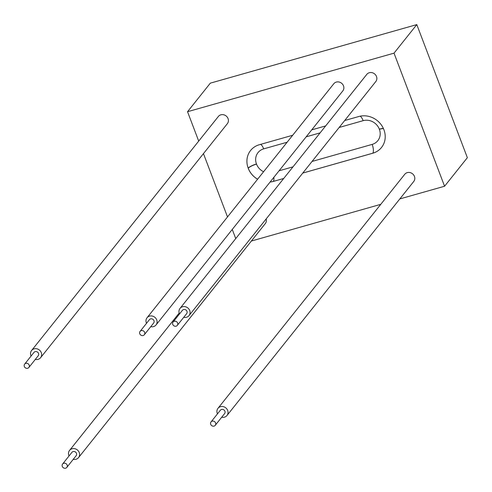 <?xml version="1.0" encoding="UTF-8"?>
<svg xmlns="http://www.w3.org/2000/svg" width="492" height="492" viewBox="0 0 492 492"><rect width="100%" height="100%" fill="white"/><g stroke="black" fill="none" stroke-linecap="round" stroke-linejoin="round"><path stroke-width="0.74" d="M217.476 413.852A5.763 5.24 38.6 0 1 217.974 408.329A5.763 5.24 38.6 0 1 220.484 406.675A5.763 5.24 38.6 0 1 226.886 409.018A5.763 5.24 38.6 0 1 226.978 415.512A5.763 5.24 38.6 0 1 221.701 417.222M217.974 408.329L404.744 174.291A5.763 5.24 38.6 0 1 407.253 172.637A5.763 5.24 38.6 0 1 413.661 174.98A5.763 5.24 38.6 0 1 413.747 181.474L226.978 415.512M215.25 425.309L224.586 413.606A2.7 2.454 -141.4 0 0 221.541 409.461A2.7 2.454 -141.4 0 0 220.367 410.236L211.025 421.939A2.7 2.454 -141.4 0 0 211.603 425.543A2.7 2.454 -141.4 0 0 215.207 422.259A2.7 2.454 -141.4 0 0 211.025 421.939M69.046 455.949A5.763 5.24 38.6 0 1 69.544 450.42A5.763 5.24 38.6 0 1 72.053 448.772A5.763 5.24 38.6 0 1 78.462 451.109A5.763 5.24 38.6 0 1 78.548 457.609A5.763 5.24 38.6 0 1 73.271 459.313M266.16 218.946A5.763 5.24 38.6 0 1 265.317 223.571L78.548 457.609M66.82 467.4L76.155 455.697A2.7 2.454 -141.4 0 0 73.111 451.558A2.7 2.454 -141.4 0 0 71.937 452.332L62.595 464.03A2.7 2.454 -141.4 0 0 63.173 467.634A2.7 2.454 -141.4 0 0 66.777 464.356A2.7 2.454 -141.4 0 0 62.595 464.03M31.094 356.036A5.763 5.24 38.6 0 1 31.586 350.507A5.763 5.24 38.6 0 1 34.102 348.853A5.763 5.24 38.6 0 1 40.504 351.196A5.763 5.24 38.6 0 1 40.596 357.696A5.763 5.24 38.6 0 1 35.313 359.4M31.586 350.507L218.362 116.469A5.763 5.24 38.6 0 1 220.871 114.82A5.763 5.24 38.6 0 1 227.279 117.157A5.763 5.24 38.6 0 1 227.365 123.658L40.596 357.696M28.862 367.487L38.204 355.784A2.7 2.454 -141.4 0 0 35.16 351.639A2.7 2.454 -141.4 0 0 33.979 352.413L24.643 364.117A2.7 2.454 -141.4 0 0 25.221 367.721A2.7 2.454 -141.4 0 0 28.819 364.443A2.7 2.454 -141.4 0 0 24.643 364.117M146.542 323.293A5.763 5.24 38.6 0 1 147.034 317.764A5.763 5.24 38.6 0 1 149.543 316.116A5.763 5.24 38.6 0 1 155.952 318.459A5.763 5.24 38.6 0 1 156.038 324.954A5.763 5.24 38.6 0 1 150.761 326.663M147.034 317.764L333.804 83.732A5.763 5.24 38.6 0 1 336.319 82.078A5.763 5.24 38.6 0 1 342.721 84.421A5.763 5.24 38.6 0 1 342.813 90.915L156.038 324.954M144.31 334.744L153.645 323.047A2.7 2.454 -141.4 0 0 150.601 318.902A2.7 2.454 -141.4 0 0 149.427 319.677L140.091 331.38A2.7 2.454 -141.4 0 0 140.669 334.984A2.7 2.454 -141.4 0 0 144.267 331.7A2.7 2.454 -141.4 0 0 140.091 331.38M179.525 313.939A5.763 5.24 38.6 0 1 180.017 308.41A5.763 5.24 38.6 0 1 182.532 306.762A5.763 5.24 38.6 0 1 188.934 309.105A5.763 5.24 38.6 0 1 189.026 315.6A5.763 5.24 38.6 0 1 183.744 317.309M180.017 308.41L366.792 74.378A5.763 5.24 38.6 0 1 369.301 72.724A5.763 5.24 38.6 0 1 375.71 75.067A5.763 5.24 38.6 0 1 375.796 81.561L189.026 315.6M177.292 325.39L186.634 313.693A2.7 2.454 -141.4 0 0 183.59 309.548A2.7 2.454 -141.4 0 0 182.409 310.323L173.073 322.026A2.7 2.454 -141.4 0 0 173.651 325.63A2.7 2.454 -141.4 0 0 177.249 322.346A2.7 2.454 -141.4 0 0 173.073 322.026M198.707 141.099L187.538 111.709L210.324 83.154L416.804 24.6L467.357 157.686L444.571 186.24L399.818 198.928M235.736 238.595L232.261 229.444M227.507 216.929L203.46 153.615M380.771 204.334L251.394 241.025M187.538 111.709L394.018 53.154L416.804 24.6M394.018 53.154L444.571 186.24M257.605 179.211A20.092 18.272 38.6 0 1 248.245 168.258L248.196 168.129A20.092 18.272 38.6 0 1 250.594 150.484A20.092 18.272 38.6 0 1 259.346 144.722L292.678 135.269M250.6 150.472A20.092 18.272 38.6 0 0 248.196 168.129L248.226 168.282A20.092 18.272 -141.4 0 0 257.587 179.236M270.09 182.046A20.092 18.272 -141.4 0 0 273.294 181.437L283.712 178.479M302.764 173.079L372.764 153.227A20.092 18.272 -141.4 0 0 381.521 147.465A20.092 18.272 -141.4 0 0 383.932 129.796L383.883 129.667A20.092 18.272 -141.4 0 0 358.816 116.512L344.714 120.515M325.661 125.915L311.731 129.87M381.528 147.452A20.092 18.272 38.6 0 1 372.782 153.203L302.783 173.055M372.764 153.227L372.782 153.203A7.128 2.485 74.2 0 0 372.167 144.396L312.045 161.444M283.73 178.455L273.312 181.413A20.092 18.272 38.6 0 1 270.108 182.022M248.226 168.282L248.245 168.258A7.128 1.617 159.2 0 1 256.523 164.119L256.473 163.99A12.964 11.79 38.6 0 1 263.681 148.873L287.125 142.225M248.196 168.129A7.128 1.617 159.2 0 1 256.473 163.99M260.551 144.384A7.128 2.485 -105.8 0 1 263.681 148.873M360.095 116.198A7.128 2.485 -105.8 0 1 363.151 120.663A12.964 11.79 38.6 0 1 379.32 129.15L379.369 129.279A12.964 11.79 38.6 0 1 372.167 144.396M306.178 136.819L320.114 132.871M339.166 127.465L363.151 120.663M383.422 128.547A7.128 1.617 -20.8 0 0 379.32 129.15M383.477 128.683A7.128 1.617 -20.8 0 0 379.369 129.279M273.312 181.413A7.128 2.485 74.2 0 0 273.847 177.335M292.992 166.85L279.062 170.798M263.583 171.726A12.964 11.79 38.6 0 1 256.523 164.119M69.544 450.42L179.18 313.041"/></g></svg>
